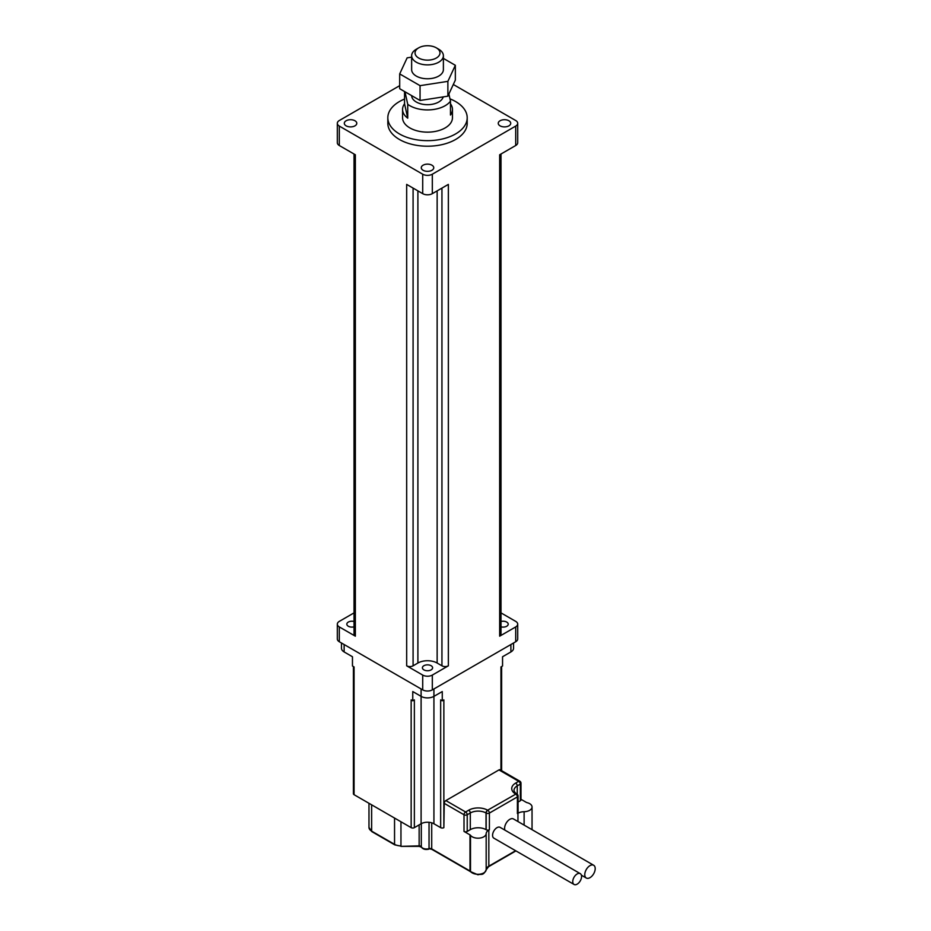 <?xml version="1.0" encoding="UTF-8"?>
<svg xmlns="http://www.w3.org/2000/svg" width="931" height="931" viewBox="0 0 931 931"><rect width="100%" height="100%" fill="white"/><g stroke="black" fill="none" stroke-linecap="round" stroke-linejoin="round"><path stroke-width="1.4" d="M572.751 881.599A6.238 3.596 -60 0 1 575.474 875.315A6.238 3.596 -60 0 1 580.281 873.65A6.238 3.596 -60 0 1 580.281 880.854A6.238 3.596 -60 0 1 574.043 884.45A6.238 3.596 -60 0 1 572.751 881.599M574.043 884.45L493.861 838.156A6.238 3.596 -60 0 1 492.569 835.305A6.238 3.596 -60 0 1 495.292 829.032A6.238 3.596 -60 0 1 500.098 827.356L580.281 873.65M584.773 874.651A7.367 4.259 -60 0 1 587.996 867.238A7.367 4.259 -60 0 1 593.675 865.26A7.367 4.259 -60 0 1 593.675 873.767A7.367 4.259 -60 0 1 586.297 878.026A7.367 4.259 -60 0 1 584.773 874.651M504.87 830.115A7.367 4.259 -60 0 1 504.602 828.357A7.367 4.259 -60 0 1 507.814 820.944A7.367 4.259 -60 0 1 513.493 818.966L593.675 865.26M470.004 834.886A2.269 1.315 0 0 1 470.492 835.305A8.17 4.713 180 0 0 479.523 838.109A8.17 4.713 180 0 0 486.18 833.606A9.066 5.237 180 0 1 488.833 830.056L489.392 829.73A2.269 1.315 180 0 1 486.18 829.73L486.029 829.649A11.125 6.424 0 0 0 470.295 829.649L467.222 831.43A2.269 1.315 180 0 1 464.01 831.43L470.004 834.886L470.004 870.997L431.705 848.874A1.129 0.652 120 0 0 431.937 849.398L470.236 871.509A1.129 0.652 120 0 0 470.504 871.567M489.392 829.73L489.392 813.077L517.403 796.901A2.269 1.315 0 0 0 518.067 795.97L518.067 812.635A2.269 1.315 180 0 1 517.403 813.566L517.962 813.24A9.066 5.237 180 0 1 524.118 811.704L524.118 825.099M498.969 769.914A2.269 1.315 -60 0 1 500.098 769.797L519.859 781.214A2.269 1.315 -60 0 0 518.718 781.318L515.646 783.099A2.269 1.315 60 0 1 517.252 785.869L520.324 784.1A2.269 1.315 -120 0 0 518.718 781.318L498.969 769.914L445.856 800.579A2.269 1.315 -60 0 0 444.25 803.36L464.01 814.765A2.269 1.315 -60 0 1 465.616 811.983A2.269 1.315 60 0 1 467.222 814.765L470.295 812.984A11.125 6.424 180 0 1 486.029 812.984L486.18 813.077A2.269 1.315 -60 0 1 487.786 810.296A2.269 1.315 60 0 1 489.392 813.077A2.269 1.315 0 0 1 486.18 813.077L486.18 829.73M520.324 800.765L520.324 784.1A2.269 1.315 0 0 0 520.988 783.169L520.988 799.834A2.269 1.315 180 0 1 520.324 800.765L518.067 802.068M353.408 666.549L353.408 793.759A2.269 1.315 0 0 0 354.071 794.69L411.153 827.647A2.269 1.315 0 0 0 414.365 827.647L421.103 823.76A9.066 5.237 180 0 1 433.927 823.76L440.666 827.647A2.269 1.315 0 0 0 443.866 827.647L444.25 803.36M520.988 799.298L526.318 802.371A2.269 1.315 0 0 0 527.051 802.65A8.17 4.713 180 0 1 532.043 807.002A8.17 4.713 180 0 1 524.118 811.704M500.959 770.298L500.959 666.933L502.554 666.002L502.554 656.751L510.898 651.933A9.066 5.237 0 0 0 513.551 648.232L513.551 642.995M414.365 827.647L414.365 699.891L412.759 700.81L412.759 691.558L421.103 696.365A9.066 5.237 0 0 0 433.927 696.365L442.272 691.558L442.272 700.81L443.866 699.891L443.866 827.647M368.979 803.29L368.979 827.415L371.865 831.639L394.779 844.871L400.958 846.151M341.479 642.995L341.479 648.232A9.066 5.237 0 0 0 344.133 651.933L352.465 656.751L352.465 666.002L354.071 666.933L354.071 794.69M411.153 827.647L411.153 699.891L412.759 700.81M442.272 700.81L440.666 699.891L440.666 827.647M443.389 58.397L455.34 65.298L447.881 81.358L420.056 85.664L399.69 73.91L407.15 57.838L411.642 57.152M418.694 47.842L416.285 49.238A15.874 9.17 0 0 0 411.642 55.72L411.642 69.604A15.874 9.17 0 0 0 416.285 76.086A15.874 9.17 0 0 0 433.59 78.064A15.874 9.17 0 0 0 443.389 69.604L443.389 55.72A15.874 9.17 0 0 0 438.734 49.238L436.336 47.842A12.475 7.204 180 0 1 436.336 58.025A12.475 7.204 180 0 1 418.694 58.025A12.475 7.204 180 0 1 418.694 47.842A12.475 7.204 180 0 1 436.336 47.842M399.69 73.91L399.69 88.724L420.056 100.478L447.881 96.172L455.34 80.113L455.34 65.298M420.056 100.478L420.056 85.664M447.881 96.172L447.881 81.358M443.214 96.894A15.874 9.17 180 0 1 432.473 104.225A15.874 9.17 180 0 1 416.285 102.003A15.874 9.17 180 0 1 411.642 95.614M411.642 55.72A15.874 9.17 0 0 0 416.285 62.191A15.874 9.17 0 0 0 433.59 64.181A15.874 9.17 0 0 0 443.389 55.72M450.476 103.783A24.951 14.407 180 0 1 452.454 109.416A24.951 14.407 180 0 1 450.476 115.048L450.476 101.153L448.893 93.996M404.973 91.762L407.731 104.295L407.731 118.179A24.951 14.407 180 0 1 402.564 109.416A24.951 14.407 180 0 1 404.554 103.783L404.554 91.529M407.731 118.179L404.554 103.783M452.454 109.416L452.454 117.748A24.951 14.407 180 0 1 437.058 131.05A24.951 14.407 180 0 1 409.873 127.931A24.951 14.407 180 0 1 402.564 117.748L402.564 109.416M450.476 101.153A24.951 14.407 180 0 1 409.873 105.703A24.951 14.407 180 0 1 407.731 104.295M449.964 98.849A39.684 22.914 180 0 1 467.199 117.748A39.684 22.914 180 0 1 442.702 138.917A39.684 22.914 180 0 1 399.457 133.948A39.684 22.914 180 0 1 387.831 117.748A39.684 22.914 180 0 1 404.554 99.058M467.199 117.748L467.199 123.299A39.684 22.914 180 0 1 442.702 144.468A39.684 22.914 180 0 1 399.457 139.499A39.684 22.914 180 0 1 387.831 123.299L387.831 117.748M499.668 632.486L499.668 154.779L515.704 145.515A6.808 3.933 0 0 0 517.706 142.746L517.706 123.299A6.808 3.933 180 0 1 515.704 126.081L432.321 174.213A6.808 3.933 180 0 1 422.709 174.213L339.315 126.081A6.808 3.933 180 0 1 337.325 123.299A6.808 3.933 180 0 1 339.315 120.518L399.69 85.664M337.325 123.299L337.325 142.746A6.808 3.933 0 0 0 339.315 145.515L355.351 154.779L355.351 636.187A4.539 2.618 180 0 1 354.024 634.337L354.024 154.011M432.321 193.66L448.358 184.396L448.358 665.816A4.539 2.618 180 0 1 441.946 665.816L437.139 663.035A13.604 7.855 0 0 0 417.891 663.035L413.085 665.816A4.539 2.618 180 0 1 406.672 665.816L406.672 184.396L422.709 193.66A6.808 3.933 0 0 0 432.321 193.66L432.321 174.213M346.134 125.848A6.238 3.596 0 0 0 352.93 126.628A6.238 3.596 0 0 0 356.782 123.299A6.238 3.596 0 0 0 350.545 119.703A6.238 3.596 0 0 0 344.307 123.299A6.238 3.596 0 0 0 346.134 125.848M423.105 170.28A6.238 3.596 0 0 0 429.901 171.06A6.238 3.596 0 0 0 433.753 167.731A6.238 3.596 0 0 0 427.515 164.135A6.238 3.596 0 0 0 421.278 167.731A6.238 3.596 0 0 0 423.105 170.28M500.075 125.848A6.238 3.596 0 0 0 506.871 126.628A6.238 3.596 0 0 0 510.723 123.299A6.238 3.596 0 0 0 504.486 119.703A6.238 3.596 0 0 0 498.248 123.299A6.238 3.596 0 0 0 500.075 125.848M453.304 84.488L515.704 120.518A6.808 3.933 180 0 1 517.706 123.299M501.006 154.011L501.006 634.337A4.539 2.618 180 0 1 499.668 636.187L499.668 154.779M501.006 612.889L515.704 621.384A6.808 3.933 180 0 1 517.706 624.154A6.808 3.933 180 0 1 515.704 626.935L499.668 636.187M501.006 626.842A5.097 2.944 0 0 0 508.21 624.154A5.097 2.944 0 0 0 501.006 621.477M423.908 669.878A5.097 2.944 0 0 0 429.47 670.518A5.097 2.944 0 0 0 432.612 667.795A5.097 2.944 0 0 0 427.515 664.85A5.097 2.944 0 0 0 422.406 667.795A5.097 2.944 0 0 0 423.908 669.878M448.358 665.816L432.321 675.08A6.808 3.933 180 0 1 422.709 675.08L406.672 665.816M355.351 636.187L339.315 626.935A6.808 3.933 180 0 1 337.325 624.154A6.808 3.933 180 0 1 339.315 621.384L354.024 612.889M354.024 621.477A5.097 2.944 0 0 0 346.821 624.154A5.097 2.944 0 0 0 348.31 626.237A5.097 2.944 0 0 0 354.024 626.842M337.325 624.154L337.325 638.969A6.808 3.933 0 0 0 339.315 641.75L422.709 689.883A6.808 3.933 0 0 0 432.321 689.883L515.704 641.75A6.808 3.933 0 0 0 517.706 638.969L517.706 624.154M488.833 830.056L488.833 866.167A1.129 0.652 60 0 1 488.6 866.68L515.937 850.899M515.599 850.713L488.833 866.167A9.066 5.237 0 0 0 486.18 869.717A1.129 0.931 2.9 0 1 486.18 869.752A8.17 4.713 180 0 1 479.523 874.209A8.17 4.713 180 0 1 470.492 871.416A2.269 1.315 0 0 0 470.004 870.997A1.129 0.652 120 0 0 470.236 871.509L477.975 874.779C481.385 873.581 483.003 876.327 486.18 869.752L488.6 866.68M517.962 813.24L517.962 821.549M515.646 783.099A13.395 7.739 0 0 0 515.646 794.038L515.797 794.12A2.269 1.315 -120 0 1 517.403 796.901L517.403 813.566M515.646 794.038A2.269 1.315 -60 0 1 516.786 793.922A2.269 1.315 -60 0 1 516.856 793.968M486.029 829.649L486.029 812.984A2.269 1.315 120 0 1 487.635 810.203L515.797 794.12A2.269 1.315 -60 0 1 516.938 794.015L516.786 793.922C515.18 792.921 514.249 791.757 513.993 790.419A11.125 6.424 180 0 1 517.252 785.869L517.252 794.236M487.635 810.203A13.395 7.739 0 0 0 468.689 810.203A2.269 1.315 60 0 1 470.295 812.984L470.295 829.649M468.689 810.203L465.616 811.983L445.856 800.579M464.01 831.43L464.01 814.765A2.269 1.315 0 0 0 467.222 814.765L467.222 831.43M431.705 822.818L431.705 848.874A2.269 1.315 0 0 0 429.04 848.641L431.937 849.398M470.492 835.305L470.492 871.416A1.129 0.85 143.9 0 0 470.62 871.823M510.898 644.52L510.898 651.933M433.927 688.963L433.927 823.76M429.04 822.306L429.04 848.641A5.446 3.142 180 0 1 421.312 846.803A1.129 0.884 151.6 0 0 421.394 847.14C423 849.258 425.49 849.922 428.842 849.153M421.312 823.644L421.312 846.803A2.269 1.315 0 0 0 419.148 845.883L419.148 846.151M419.148 824.889L419.148 845.883L400.958 846.36L419.148 846.36L421.394 847.14M400.958 821.759L400.958 845.883A9.066 5.237 180 0 1 394.546 844.347A1.129 0.652 120 0 0 394.779 844.871M394.546 818.058L394.546 844.347L371.632 831.127A1.129 0.652 120 0 0 371.865 831.639M371.632 804.826L371.632 831.127A9.066 5.237 180 0 1 368.979 827.415M486.18 833.606L486.18 869.717M421.103 823.76L421.103 688.963M344.133 644.52L344.133 651.933M515.704 145.515L515.704 126.081M422.709 193.66L422.709 174.213M339.315 145.515L339.315 126.081M441.946 665.816L441.946 188.109M437.139 663.035L437.139 190.878M417.891 663.035L417.891 190.878M413.085 665.816L413.085 188.109M339.315 641.75L339.315 626.935M515.704 641.75L515.704 626.935M432.321 689.883L432.321 675.08M422.709 689.883L422.709 675.08M581.398 875.198L586.297 878.026M520.988 783.169A2.269 2.269 0 0 0 519.859 781.214M518.067 795.97A2.269 2.269 0 0 0 516.938 794.015M532.043 807.002L532.043 829.684M501.623 666.549L501.623 770.682"/></g></svg>
